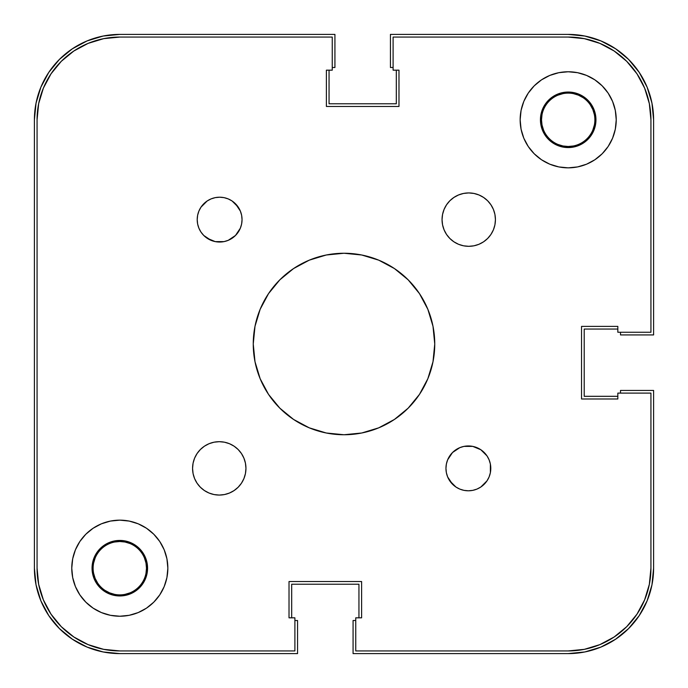 <?xml version="1.0" encoding="UTF-8"?>
<svg xmlns="http://www.w3.org/2000/svg" width="688" height="688" viewBox="0 0 688 688"><rect width="100%" height="100%" fill="white"/><g stroke="black" fill="none" stroke-linecap="round" stroke-linejoin="round"><path stroke-width="1.03" d="M557.977 144.463L562.99 145.985L568.193 146.492L573.396 145.985M592.85 130.023L594.372 125.01L592.85 130.023M594.879 119.832L595.954 119.807L594.879 119.807A26.686 26.686 0 0 1 568.193 146.492A26.686 26.686 0 0 1 541.508 119.807A26.686 26.686 0 0 0 568.193 146.492A26.686 26.686 0 0 0 594.879 119.807L594.879 119.832M594.372 114.604L592.85 109.59L594.372 114.604M583.02 97.619L578.41 95.15L573.396 93.628L578.41 95.15L583.02 97.619M562.99 93.628L557.977 95.15L562.99 93.628M542.015 114.604L541.508 119.807A26.686 26.686 0 0 1 568.193 93.121A26.686 26.686 0 0 1 594.879 119.807A26.686 26.686 0 0 0 568.193 93.121A26.686 26.686 0 0 0 541.508 119.807L540.433 119.807L541.508 119.807L542.015 125.01L543.537 130.023M93.121 568.193L93.121 568.219A26.686 26.686 0 0 0 119.807 594.879A26.686 26.686 0 0 0 146.492 568.193L147.567 568.193L146.492 568.193A26.686 26.686 0 0 1 119.807 594.879A26.686 26.686 0 0 1 93.121 568.193L93.121 568.193A26.686 26.686 0 0 1 119.807 541.508A26.686 26.686 0 0 1 146.492 568.193A26.686 26.686 0 0 0 119.807 541.508A26.686 26.686 0 0 0 93.121 568.193L92.046 568.193L93.121 568.193M93.628 573.396L95.15 578.41L93.628 573.396M104.98 590.381L109.59 592.85L114.604 594.372L109.59 592.85L104.98 590.381M125.01 594.372L130.023 592.85L125.01 594.372M145.985 573.396L146.492 568.193L145.985 562.99L144.463 557.977M130.023 543.537L125.01 542.015L119.807 541.508L114.604 542.015M95.15 557.977L93.628 562.99L95.15 557.977M34.4 568.193L34.4 119.807A85.407 85.407 0 0 1 119.807 34.4L103.148 36.043L87.127 40.902L72.36 48.796L59.417 59.417L48.796 72.36L40.902 87.127L36.043 103.148L34.4 119.807L34.4 568.193L36.043 584.852L40.902 600.873L48.796 615.64L59.417 628.583L72.36 639.204L87.127 647.098L103.148 651.957L119.807 653.6A85.407 85.407 0 0 1 34.4 568.193L36.043 584.852L40.902 600.873L48.796 615.64L59.417 628.583L72.36 639.204L87.127 647.098L103.148 651.957M119.807 653.6L297.56 653.6L297.56 620.507L294.894 620.507L297.56 620.507L297.56 653.6L119.807 653.6M291.686 617.833L291.686 584.207L358.947 584.207L291.686 584.207L291.686 617.833M358.947 617.833L358.947 584.207L358.947 617.833M353.073 620.507L355.748 620.507L353.073 620.507L353.073 653.6L353.073 620.507M568.193 653.6L353.073 653.6L568.193 653.6L584.852 651.957L600.873 647.098L615.64 639.204L628.583 628.583L639.204 615.64L647.098 600.873L651.957 584.852L653.6 568.193A85.407 85.407 0 0 1 568.193 653.6L584.852 651.957L600.873 647.098L615.64 639.204L628.583 628.583L639.204 615.64L647.098 600.873L651.957 584.852M653.6 390.44L653.6 568.193L653.6 390.44L620.507 390.44L620.507 393.106L620.507 390.44L653.6 390.44M617.833 396.314L584.207 396.314L584.207 329.053L584.207 396.314L617.833 396.314M617.833 329.053L584.207 329.053L617.833 329.053M620.507 334.927L620.507 332.252L620.507 334.927L653.6 334.927L620.507 334.927M653.6 119.807L653.6 334.927L653.6 119.807L651.957 103.148L647.098 87.127L639.204 72.36L628.583 59.417L615.64 48.796L600.873 40.902L584.852 36.043L568.193 34.4A85.407 85.407 0 0 1 653.6 119.807L651.957 103.148L647.098 87.127L639.204 72.36L628.583 59.417L615.64 48.796L600.873 40.902L584.852 36.043M390.44 34.4L568.193 34.4L390.44 34.4L390.44 67.493L393.106 67.493L390.44 67.493L390.44 34.4M396.314 70.167L396.314 103.793L329.053 103.793L396.314 103.793L396.314 70.167M329.053 70.167L329.053 103.793L329.053 70.167M334.927 67.493L332.252 67.493L334.927 67.493L334.927 34.4L334.927 67.493M119.807 34.4L334.927 34.4L119.807 34.4L103.148 36.043L87.127 40.902L72.36 48.796L59.417 59.417L48.796 72.36L40.902 87.127L36.043 103.148M599.859 644.63L614.16 636.985L626.699 626.699L636.985 614.16L644.63 599.859L649.343 584.336L650.934 568.193A82.741 82.741 0 0 1 568.193 650.934L584.336 649.343L599.859 644.63L584.336 649.343M644.63 88.141L636.985 73.84L626.699 61.301L614.16 51.015L599.859 43.37L584.336 38.657L568.193 37.066A82.741 82.741 0 0 1 650.934 119.807L650.934 332.252L617.833 332.252L617.833 326.387L581.541 326.387L617.833 326.387L581.541 326.387L581.541 398.98L617.833 398.98L581.541 398.98L581.541 326.387L617.833 326.387L617.833 332.252L650.934 332.252L650.934 119.807L649.343 103.664L644.63 88.141L649.343 103.664M88.141 43.37L103.664 38.657L88.141 43.37L73.84 51.015L61.301 61.301L51.015 73.84L43.37 88.141L38.657 103.664L37.066 119.807L37.066 568.193L38.657 584.336L43.37 599.859L38.657 584.336M43.37 599.859L51.015 614.16L61.301 626.699L73.84 636.985L88.141 644.63L103.664 649.343L119.807 650.934A82.741 82.741 0 0 1 37.066 568.193L37.066 119.807A82.741 82.741 0 0 1 119.807 37.066L332.252 37.066L332.252 70.167L326.387 70.167L326.387 106.459L326.387 70.167L326.387 106.459L398.98 106.459L398.98 70.167L398.98 106.459L326.387 106.459L326.387 70.167L332.252 70.167L332.252 37.066L119.807 37.066L103.664 38.657M97.619 583.02L95.15 578.41M590.381 104.98L592.85 109.59M361.613 617.833L361.613 581.541L361.613 617.833L361.613 581.541L289.02 581.541L289.02 617.833L289.02 581.541L361.613 581.541L361.613 617.833L355.748 617.833L361.613 617.833M238.134 449.505L241.454 453.547L243.913 458.156L245.435 463.17L245.951 468.373A26.686 26.686 0 0 1 219.257 495.068A26.686 26.686 0 0 1 192.571 468.373L193.079 463.17L194.601 458.156L197.069 453.547L200.389 449.505L204.431 446.185L209.04 443.717L214.054 442.195L219.257 441.687L224.469 442.195L229.474 443.717L234.083 446.185L238.134 449.505L241.454 453.547L243.913 458.156L245.435 463.17L245.951 468.373L245.435 473.585L243.913 478.59L241.454 483.2L238.134 487.25L234.083 490.561L229.474 493.029L224.469 494.552L219.257 495.068L214.054 494.552L209.04 493.029L204.431 490.561L200.389 487.25L197.069 483.2L194.601 478.59L193.079 473.585L192.571 468.373L193.079 463.17M494.921 214.415L495.429 219.627A26.686 26.686 0 0 1 468.743 246.313A26.686 26.686 0 0 1 442.049 219.627L442.565 214.415L444.087 209.41L446.546 204.8L449.866 200.75L453.917 197.439L458.526 194.971L463.531 193.448L468.743 192.932L473.946 193.448L478.96 194.971L483.569 197.439L487.611 200.75L490.931 204.8L493.399 209.41L494.921 214.415L495.429 219.627L494.921 224.83L493.399 229.844L490.931 234.453L487.611 238.495L483.569 241.815L478.96 244.283L473.946 245.805L468.743 246.313L463.531 245.805L458.526 244.283L453.917 241.815L449.866 238.495L446.546 234.453L444.087 229.844L442.565 224.83L442.049 219.627L442.565 214.415L444.087 209.41M447.664 476.956L446.383 472.751L445.953 468.373A22.42 22.42 0 0 1 468.373 445.953A22.42 22.42 0 0 1 490.793 468.373A22.42 22.42 0 0 1 468.373 490.793A22.42 22.42 0 0 1 445.953 468.373L446.383 463.996L447.664 459.79L452.523 452.523L459.79 447.664L463.996 446.383L472.751 446.383L480.826 449.737L487.018 455.92L489.091 459.79L490.363 463.996L490.363 472.751L489.091 476.956L487.018 480.826L480.826 487.018L476.956 489.091L472.751 490.363L468.373 490.793L463.996 490.363L459.79 489.091L455.92 487.018L452.523 484.223L447.664 476.956L446.383 472.751L445.953 468.373L446.383 463.996L447.664 459.79M240.336 211.044L241.617 215.249L242.047 219.627A22.42 22.42 0 0 1 219.627 242.047A22.42 22.42 0 0 1 197.207 219.627L197.637 215.249L198.909 211.044L200.982 207.174L203.777 203.777L207.174 200.982L211.044 198.909L215.249 197.637L219.627 197.207L224.004 197.637L228.21 198.909L232.08 200.982L235.477 203.777L240.336 211.044L241.617 215.249L242.047 219.627L241.617 224.004L240.336 228.21L235.477 235.477L228.21 240.336L224.004 241.617L219.627 242.047L215.249 241.617L211.044 240.336L203.777 235.477L200.982 232.08L198.909 228.21L197.637 224.004L197.207 219.627A22.42 22.42 0 0 1 219.627 197.207A22.42 22.42 0 0 1 242.047 219.627L241.617 224.004L240.336 228.21M595.421 114.389L595.954 119.807L595.421 125.225L593.839 130.428L591.276 135.226L587.819 139.432L583.613 142.889L578.814 145.452L573.611 147.034L568.193 147.567L562.775 147.034L557.572 145.452L552.774 142.889L548.568 139.432L545.111 135.226L542.548 130.428L540.966 125.225L540.433 119.807L540.966 114.389L542.548 109.186L545.111 104.387L548.568 100.181L552.774 96.724L557.572 94.161L562.775 92.579L568.193 92.046L573.611 92.579L578.814 94.161L583.613 96.724L587.819 100.181L591.276 104.387L593.839 109.186L595.421 114.389L595.954 119.807A27.761 27.761 0 0 1 568.193 147.567A27.761 27.761 0 0 1 540.433 119.807L540.45 118.895M100.181 548.568L104.387 545.111L109.186 542.548L114.389 540.966L119.807 540.433L125.225 540.966L130.428 542.548L135.226 545.111L139.432 548.568L142.889 552.774L145.452 557.572L147.034 562.775L147.567 568.193A27.761 27.761 0 0 1 119.807 595.954A27.761 27.761 0 0 1 92.046 568.193L92.579 562.775L94.161 557.572L96.724 552.774L101.231 547.571M167.846 568.193A48.04 48.04 0 0 1 119.807 616.233A48.04 48.04 0 0 1 71.767 568.193L72.687 558.819L75.422 549.807L79.86 541.499L85.837 534.223L93.121 528.246L101.42 523.809L110.433 521.074L119.807 520.154L129.181 521.074L138.193 523.809L146.501 528.246L153.777 534.223L159.754 541.499L164.191 549.807L166.926 558.819L167.846 568.193L166.926 577.567L164.191 586.58L159.754 594.879L153.777 602.163L146.501 608.14L138.193 612.578L129.181 615.313L119.807 616.233L110.433 615.313L101.42 612.578L93.121 608.14L85.837 602.163L79.86 594.879L75.422 586.58L72.687 577.567L71.767 568.193A48.04 48.04 0 0 1 119.807 520.154A48.04 48.04 0 0 1 167.846 568.193M616.233 119.807A48.04 48.04 0 0 1 568.193 167.846A48.04 48.04 0 0 1 520.154 119.807L521.074 110.433L523.809 101.42L528.246 93.121L534.223 85.837L541.499 79.86L549.807 75.422L558.819 72.687L568.193 71.767L577.567 72.687L586.58 75.422L594.879 79.86L602.163 85.837L608.14 93.121L612.578 101.42L615.313 110.433L616.233 119.807L615.313 129.181L612.578 138.193L608.14 146.501L602.163 153.777L594.879 159.754L586.58 164.191L577.567 166.926L568.193 167.846L558.819 166.926L549.807 164.191L541.499 159.754L534.223 153.777L528.246 146.501L523.809 138.193L521.074 129.181L520.154 119.807A48.04 48.04 0 0 1 568.193 71.767A48.04 48.04 0 0 1 616.233 119.807M434.747 344A90.747 90.747 0 0 1 344 434.747A90.747 90.747 0 0 1 253.253 344L254.999 326.293L260.159 309.273L268.552 293.587L279.835 279.835L293.587 268.552L309.273 260.159L326.293 254.999L344 253.253L361.707 254.999L378.727 260.159L394.413 268.552L408.165 279.835L419.448 293.587L427.841 309.273L433.001 326.293L434.747 344L433.001 361.707L427.841 378.727L419.448 394.413L408.165 408.165L394.413 419.448L378.727 427.841L361.707 433.001L344 434.747L326.293 433.001L309.273 427.841L293.587 419.448L279.835 408.165L268.552 394.413L260.159 378.727L254.999 361.707L253.253 344A90.747 90.747 0 0 1 344 253.253A90.747 90.747 0 0 1 434.747 344M88.141 644.63L103.664 649.343L88.141 644.63M644.63 599.859L649.343 584.336L644.63 599.859M599.859 43.37L584.336 38.657L599.859 43.37M43.37 88.141L38.657 103.664L43.37 88.141M587.819 139.432L586.769 140.429M568.193 147.567L567.669 147.559M147.567 568.193L147.034 573.611L145.452 578.814L142.889 583.613L139.432 587.819L135.226 591.276L130.428 593.839L125.225 595.421L119.807 595.954L114.389 595.421L109.186 593.839L104.387 591.276L100.181 587.819L96.724 583.613L94.161 578.814L92.579 573.611L92.046 568.193A27.761 27.761 0 0 1 119.807 540.433A27.761 27.761 0 0 1 147.567 568.193L147.55 569.105M119.807 540.433L120.331 540.441M119.807 650.934L294.894 650.934L294.894 617.833L289.02 617.833L289.02 581.541L289.02 617.833L294.894 617.833L294.894 650.934L119.807 650.934M355.748 650.934L355.748 617.833L355.748 650.934L568.193 650.934L355.748 650.934M650.934 393.106L650.934 568.193L650.934 393.106L617.833 393.106L617.833 398.98L581.541 398.98L617.833 398.98L617.833 393.106L650.934 393.106M393.106 37.066L568.193 37.066L393.106 37.066L393.106 70.167L398.98 70.167L398.98 106.459L398.98 70.167L393.106 70.167L393.106 37.066M200.389 449.505L204.431 446.185L209.04 443.717L214.054 442.195L219.257 441.687L224.469 442.195L229.474 443.717M193.079 473.585L192.571 468.373A26.686 26.686 0 0 1 219.257 441.687A26.686 26.686 0 0 1 245.951 468.373L245.435 473.585L243.913 478.59M241.454 483.2L238.134 487.25M224.469 494.552L219.257 495.068L214.054 494.552M197.069 483.2L194.601 478.59M446.546 204.8L449.866 200.75M463.531 193.448L468.743 192.932L473.946 193.448M490.931 204.8L493.399 209.41M449.866 238.495L446.546 234.453L444.087 229.844L442.565 224.83L442.049 219.627A26.686 26.686 0 0 1 468.743 192.932A26.686 26.686 0 0 1 495.429 219.627L494.921 224.83M487.611 238.495L483.569 241.815L478.96 244.283L473.946 245.805L468.743 246.313L463.531 245.805L458.526 244.283M490.363 472.751L489.091 476.956L487.018 480.826L480.826 487.018M463.996 490.363L459.79 489.091M455.92 487.018L449.737 480.826M459.79 447.664L463.996 446.383L472.751 446.383L480.826 449.737M228.21 240.336L224.004 241.617L215.249 241.617L207.174 238.263M197.637 215.249L198.909 211.044L200.982 207.174L207.174 200.982M224.004 197.637L228.21 198.909M232.08 200.982L238.263 207.174M549.807 75.422L548.921 75.8M562.775 92.579L568.193 92.046M138.193 612.578L139.079 612.2M125.225 595.421L119.807 595.954M92.579 573.611L92.046 568.193M540.433 119.807A27.761 27.761 0 0 1 568.193 92.046A27.761 27.761 0 0 1 595.954 119.807"/></g></svg>
